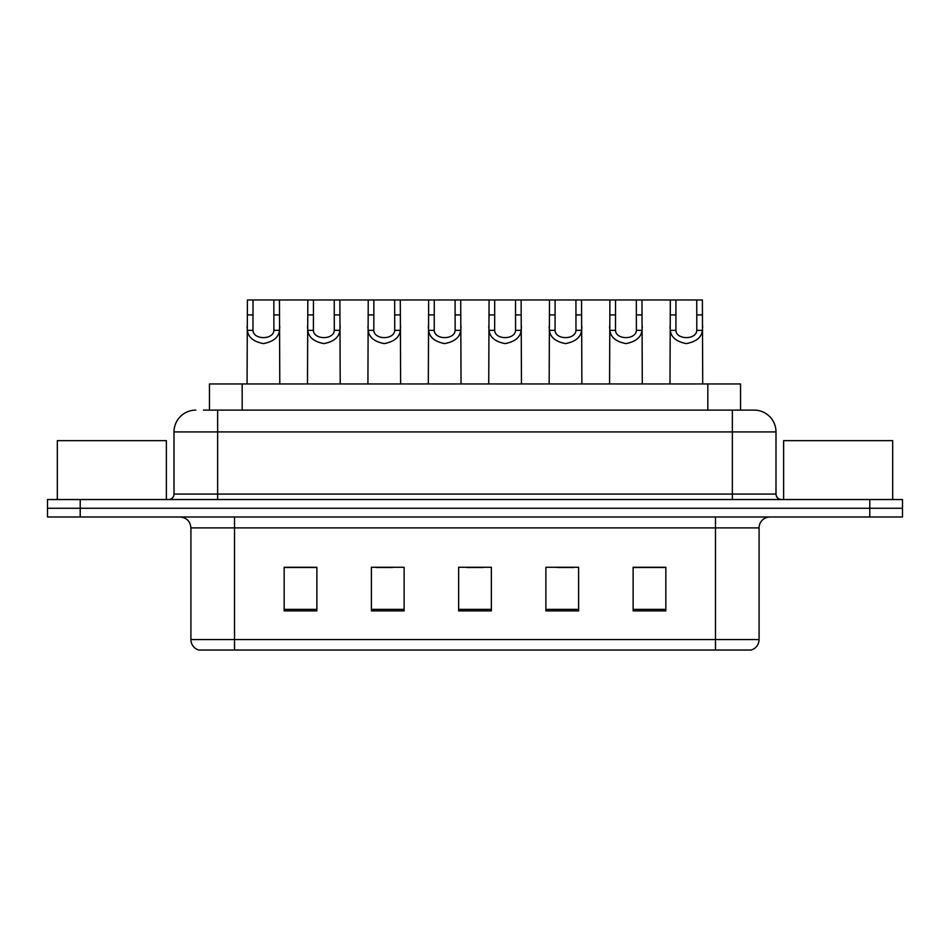 <?xml version="1.0" encoding="UTF-8"?>
<svg xmlns="http://www.w3.org/2000/svg" width="950" height="950" viewBox="0 0 950 950"><rect width="100%" height="100%" fill="white"/><g stroke="black" fill="none" stroke-linecap="round" stroke-linejoin="round"><path stroke-width="1.43" d="M209.463 410.115L209.463 383.942L740.537 383.942L740.537 410.115M759.086 639.564C758.789 644.789 756.176 648.28 751.236 650.038L715.469 650.038L715.469 639.564L759.086 639.564L759.086 527.891A10.901 10.901 0 0 1 769.999 516.99M715.469 650.038L198.764 650.038A10.901 10.901 0 0 1 190.914 639.564L190.914 527.891C190.261 521.265 186.627 517.631 180.001 516.99M80.216 499.534L902.5 499.534L902.5 508.262L47.5 508.262L47.5 516.99L80.216 516.99L80.216 508.262L47.5 508.262L47.5 499.534L80.216 499.534L80.216 508.262L902.5 508.262L902.5 516.99L80.216 516.99M665.843 610.886L665.843 567.257L633.127 567.257L633.127 610.886L665.843 610.886M578.597 610.886L578.597 567.257L545.882 567.257L545.882 610.886L578.597 610.886M316.872 610.886L316.872 567.257L284.157 567.257L284.157 610.886L316.872 610.886M404.118 610.886L404.118 567.257L371.402 567.257L371.402 610.886L404.118 610.886M491.364 610.886L491.364 567.257L458.636 567.257L458.636 610.886L491.364 610.886M695.851 650.038L254.149 650.038M633.127 567.482L664.323 567.482M647.959 567.482L634.113 567.482M376.081 567.482L392.445 567.482M315.673 567.482L301.815 567.482M285.463 567.482L316.872 567.482M557.341 567.482L573.693 567.482M466.711 567.482L483.075 567.482M203.953 410.115L753.849 410.115M203.454 410.115L217.633 410.115L217.633 431.918L174.004 431.918L174.004 494.083A5.451 5.451 0 0 1 168.554 499.534M195.819 410.115A21.814 21.814 0 0 0 174.004 431.918M754.181 410.115A21.814 21.814 0 0 1 775.996 431.918L775.996 494.083C776.316 497.396 778.133 499.213 781.446 499.534M253.033 299.962L252.985 330.351C253.365 340.029 273.505 340.029 273.885 330.351L273.837 299.962L247.404 299.962L247.071 383.942M273.837 299.962L279.454 299.962L279.787 383.942M279.787 326.408L279.49 330.351C278.706 337.274 273.351 341.691 263.435 343.591C253.519 341.691 248.164 337.274 247.368 330.351L247.071 326.408M279.454 299.962L307.824 299.962L307.491 383.942M313.441 299.962L313.393 330.351C313.773 340.029 333.913 340.029 334.293 330.351L334.246 299.962L307.824 299.962M334.246 299.962L339.874 299.962L340.207 383.942M340.207 326.408L339.91 330.351C339.114 337.274 333.771 341.691 323.843 343.591C313.928 341.691 308.584 337.274 307.788 330.351L307.491 326.408M373.861 299.962L373.813 330.351C374.193 340.029 394.333 340.029 394.713 330.351L394.666 299.962L368.232 299.962L367.911 383.942M394.666 299.962L400.294 299.962L400.627 383.942M400.627 326.408L400.33 330.351C399.534 337.274 394.179 341.691 384.263 343.591C374.348 341.691 368.992 337.274 368.208 330.351L367.911 326.408M434.281 299.962L434.233 330.351C434.613 340.029 454.753 340.029 455.133 330.351L455.086 299.962L428.652 299.962L428.319 383.942M455.086 299.962L460.714 299.962L461.035 383.942M461.035 326.408L460.738 330.351C459.954 337.274 454.599 341.691 444.683 343.591C434.767 341.691 429.412 337.274 428.628 330.351L428.319 326.408M494.701 299.962L494.653 330.351C495.033 340.029 515.173 340.029 515.553 330.351L515.506 299.962L489.072 299.962L488.739 383.942M515.506 299.962L521.122 299.962L521.455 383.942M521.455 326.408L521.158 330.351C520.374 337.274 515.019 341.691 505.103 343.591C495.188 341.691 489.832 337.274 489.036 330.351L488.739 326.408M339.874 299.962L368.232 299.962M400.294 299.962L428.652 299.962M460.714 299.962L489.072 299.962M166.369 499.534L166.369 440.646L57.321 440.646L57.321 499.534M892.679 499.534L892.679 440.646L783.631 440.646L783.631 499.534M555.109 299.962L555.061 330.351C555.441 340.029 575.593 340.029 575.973 330.351L575.926 299.962L549.492 299.962L549.159 383.942M575.926 299.962L581.543 299.962L581.875 383.942M581.875 326.408L581.578 330.351C580.783 337.274 575.439 341.691 565.511 343.591C555.596 341.691 550.252 337.274 549.456 330.351L549.159 326.408M615.529 299.962L615.481 330.351C615.861 340.029 636.001 340.029 636.381 330.351L636.334 299.962L609.9 299.962L609.579 383.942M636.334 299.962L641.962 299.962L642.295 383.942M642.295 326.408L641.998 330.351C641.203 337.274 635.847 341.691 625.931 343.591C616.016 341.691 610.66 337.274 609.876 330.351L609.579 326.408M675.949 299.962L675.901 330.351C676.281 340.029 696.421 340.029 696.801 330.351L696.754 299.962L670.32 299.962L669.988 383.942M696.754 299.962L702.383 299.962L702.715 383.942M702.715 326.408L702.406 330.351C701.623 337.274 696.267 341.691 686.351 343.591C676.436 341.691 671.08 337.274 670.296 330.351L669.988 326.408M521.122 299.962L549.492 299.962M581.543 299.962L609.9 299.962M641.962 299.962L670.32 299.962M242.179 410.115L242.179 383.942M707.821 410.115L707.821 383.942M715.469 516.99L715.469 527.891L190.914 527.891M759.086 527.891L715.469 527.891L715.469 639.564L234.531 639.564L234.531 650.038M190.914 639.564L234.531 639.564L234.531 516.99M869.784 516.99L869.784 499.534M491.364 609.366L458.636 609.366M404.118 609.366L371.402 609.366M316.872 609.366L284.157 609.366M578.597 609.366L545.882 609.366M665.843 609.366L633.127 609.366M217.633 499.534L217.633 494.083L775.996 494.083M174.004 494.083L217.633 494.083L217.633 431.918L732.367 431.918L732.367 499.534M775.996 431.918L732.367 431.918L732.367 410.115M279.49 330.351L273.885 330.351M252.985 330.351L247.368 330.351M253.033 314.925L247.404 314.925M279.454 314.925L273.837 314.925M339.91 330.351L334.293 330.351M313.393 330.351L307.788 330.351M313.441 314.925L307.824 314.925M339.874 314.925L334.246 314.925M400.33 330.351L394.713 330.351M373.813 330.351L368.208 330.351M373.861 314.925L368.232 314.925M400.294 314.925L394.666 314.925M460.738 330.351L455.133 330.351M434.233 330.351L428.628 330.351M434.281 314.925L428.652 314.925M460.714 314.925L455.086 314.925M521.158 330.351L515.553 330.351M494.653 330.351L489.036 330.351M494.701 314.925L489.072 314.925M521.122 314.925L515.506 314.925M581.578 330.351L575.973 330.351M555.061 330.351L549.456 330.351M555.109 314.925L549.492 314.925M581.543 314.925L575.926 314.925M641.998 330.351L636.381 330.351M615.481 330.351L609.876 330.351M615.529 314.925L609.9 314.925M641.962 314.925L636.334 314.925M702.406 330.351L696.801 330.351M675.901 330.351L670.296 330.351M675.949 314.925L670.32 314.925M702.383 314.925L696.754 314.925"/></g></svg>
